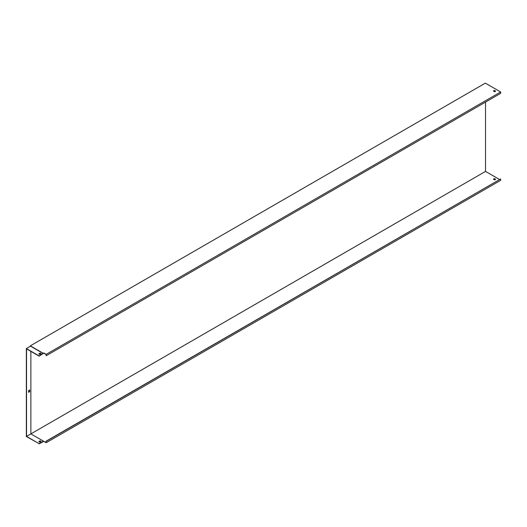 <?xml version="1.0" encoding="UTF-8"?>
<svg xmlns="http://www.w3.org/2000/svg" width="527" height="527" viewBox="0 0 527 527"><rect width="100%" height="100%" fill="white"/><g stroke="black" fill="none" stroke-linecap="round" stroke-linejoin="round"><path stroke-width="0.79" d="M46.218 354.335L43.846 352.965L43.254 353.307L30.322 345.844L485.347 83.134L500.65 91.975L46.218 354.335L46.218 355.718L46.033 354.44L43.846 353.182L39.097 356.133L26.534 348.874L26.534 436.396L39.097 443.655L43.438 441.145L46.033 442.39L46.033 441.224L46.218 442.706L500.65 180.339L500.65 178.963L46.218 441.33M495.294 90.914L494.833 90.644A0.758 0.435 0 0 0 493.759 91.263L494.221 91.533A0.758 0.435 0 0 0 495.294 90.914L494.833 90.861A0.758 0.435 0 0 0 493.562 91.066M495.492 179.483A0.758 0.435 0 0 0 495.294 179.279L494.833 179.015A0.758 0.435 0 0 0 493.562 179.22M46.218 442.706L43.846 441.336L43.069 441.573M30.322 346.265L30.322 345.844M500.65 91.975L500.65 93.351L46.218 355.718M495.294 179.068L494.833 178.805A0.758 0.435 0 0 0 493.759 179.424L494.221 179.687A0.758 0.435 0 0 0 495.294 179.068L495.294 179.279M485.525 102.08L485.525 171.4L499.458 179.443M485.525 171.4L26.534 436.396M500.65 178.963L46.033 441.224M43.254 353.307L39.097 355.916L26.35 348.558L26.35 436.501L39.097 443.655M39.097 443.866L43.254 441.679M38.978 353.992A0.758 0.435 180 0 1 39.176 353.788L39.637 353.525A0.758 0.435 180 0 1 40.908 353.729M43.438 441.145L30.869 433.892L30.869 351.384M29.69 391.699L29.69 389.934L28.616 390.553L28.616 392.319L29.69 391.699L29.505 390.039M39.637 441.046A0.758 0.435 180 0 1 40.704 441.666L40.25 441.929A0.758 0.435 180 0 1 39.176 441.31L39.637 441.257A0.758 0.435 180 0 1 40.908 441.461M43.254 353.518L30.507 346.16L26.35 348.558M39.176 353.577L39.637 353.314A0.758 0.435 180 0 1 40.704 353.933L40.25 354.197A0.758 0.435 180 0 1 39.176 353.577L39.176 353.788M28.616 392.108L29.505 391.594M38.978 441.725A0.758 0.435 180 0 1 39.176 441.521L39.637 441.257"/></g></svg>
